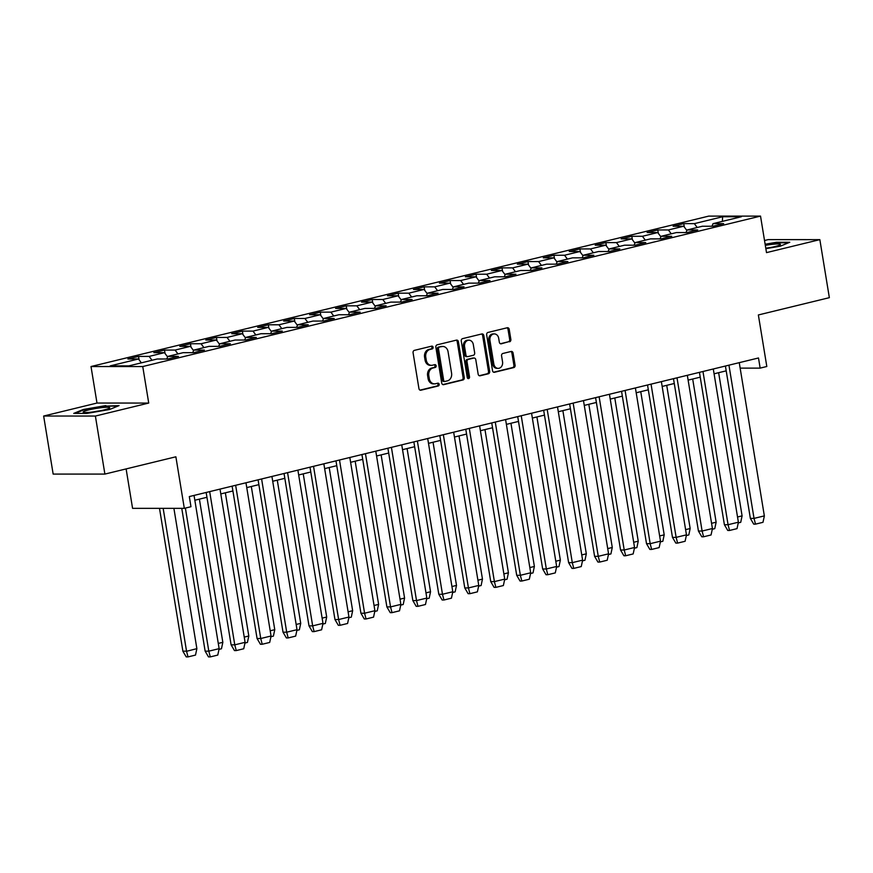 <?xml version="1.0" encoding="UTF-8"?>
<svg xmlns="http://www.w3.org/2000/svg" width="873" height="873" viewBox="0 0 873 873"><rect width="100%" height="100%" fill="white"/><g stroke="black" fill="none" stroke-linecap="round" stroke-linejoin="round"><path stroke-width="1.31" d="M433.106 347.258A1.419 1.168 90 0 0 431.731 346.144L414.38 350.368A2.03 1.67 90 0 0 413.071 352.757L418.942 388.605A2.03 1.67 90 0 0 420.906 390.209L438.257 385.975A1.419 1.168 90 0 0 437.799 383.192L435.551 383.738A6.504 5.325 90 0 1 434.514 383.858A6.504 5.325 90 0 1 429.287 378.631L428.796 375.652A6.504 5.325 90 0 1 432.975 368.002L435.223 367.457A1.419 1.168 90 0 0 434.765 364.663L432.517 365.209A6.504 5.325 90 0 1 431.48 365.34A6.504 5.325 90 0 1 426.253 360.113L425.762 357.122A6.504 5.325 90 0 1 429.942 349.473L432.19 348.927A1.419 1.168 90 0 0 433.106 347.258M431.48 365.34L430.291 365.34A6.504 5.325 90 0 1 425.064 360.113L424.573 357.122A6.504 5.325 90 0 1 428.763 349.473L431.011 348.927A1.419 1.168 90 0 0 431.284 346.254M420.022 390.133L437.078 385.975A1.419 1.168 90 0 0 437.351 383.302M434.514 383.858L433.324 383.858A6.504 5.325 90 0 1 428.097 378.631L427.606 375.652A6.504 5.325 90 0 1 431.797 368.002L434.045 367.457A1.419 1.168 90 0 0 434.317 364.772M104.891 474.083L53.155 474.083L43.65 416.039L95.386 416.05L104.891 474.083L175.877 456.797L184.312 508.348L190.969 506.722L189.31 496.573L758.495 357.974L760.154 368.122L766.81 366.496L758.364 314.957L829.35 297.671L819.845 239.638L768.109 239.628L764.519 240.512M509.548 341.801A2.03 1.67 90 0 0 510.858 339.411L509.21 329.35A2.03 1.67 90 0 0 507.246 327.757L487.974 332.449A2.03 1.67 90 0 0 486.665 334.839L492.536 370.687A2.03 1.67 90 0 0 494.5 372.28L513.771 367.588A2.03 1.67 90 0 0 515.081 365.198L513.084 353.052A2.03 1.67 90 0 0 511.131 351.459L502.881 353.467A2.03 1.67 90 0 0 501.571 355.857L502.553 361.88A5.434 4.452 90 0 1 498.188 368.373A5.434 4.452 90 0 1 493.823 364.008L489.949 340.405A5.434 4.452 90 0 1 494.325 333.912A5.434 4.452 90 0 1 498.69 338.277L499.334 342.216A2.03 1.67 90 0 0 501.298 343.809L508.359 341.79A2.03 1.67 90 0 0 509.668 339.411L508.021 329.35A2.03 1.67 90 0 0 506.94 327.833M95.386 416.05L148.726 403.064L142.746 366.54L760.525 216.1L766.505 252.624L819.845 239.638M458.401 341.714A2.03 1.67 90 0 0 456.448 340.121L437.166 344.824A2.03 1.67 90 0 0 435.856 347.214L441.727 383.061A2.03 1.67 90 0 0 443.691 384.655L462.963 379.962A2.03 1.67 90 0 0 464.272 377.572L458.401 341.714L457.223 341.714A2.03 1.67 90 0 0 456.132 340.197M462.57 338.637L481.841 333.944A2.03 1.67 90 0 1 483.806 335.538L489.677 371.385A2.03 1.67 90 0 1 488.367 373.775L480.117 375.783A2.03 1.67 90 0 1 478.164 374.19L475.774 359.654A2.03 1.67 90 0 0 473.821 358.061L468.343 359.392A2.03 1.67 90 0 0 467.033 361.782L469.521 376.918A1.419 1.168 90 0 1 467.23 377.474L461.26 341.027A2.03 1.67 90 0 1 462.57 338.637M711.964 226.238L713.055 223.641L723.652 223.641L713.001 226.238L702.405 226.227L687.095 229.959L697.691 229.959L687.04 232.556L676.444 232.556L661.134 236.277L671.73 236.288L661.068 238.875L650.472 238.875L635.162 242.607L645.758 242.607L635.108 245.204L624.511 245.193L609.201 248.925L619.797 248.925L609.147 251.522L598.551 251.522L583.24 255.243L593.836 255.254L583.186 257.841L572.59 257.841L557.28 261.573L567.876 261.573L557.225 264.17L546.629 264.159L531.319 267.891L541.915 267.891L531.264 270.488L520.668 270.488L505.347 274.209L515.943 274.22L505.292 276.806L494.696 276.806L479.386 280.539L489.982 280.539L479.332 283.136L468.736 283.136L453.425 286.857L464.021 286.857L453.371 289.454L442.775 289.454L427.464 293.186L438.06 293.186L427.41 295.772L416.814 295.772L401.504 299.504L412.1 299.504L401.449 302.102L390.853 302.102L375.543 305.823L386.139 305.823L375.488 308.42L364.892 308.42L349.571 312.152L360.167 312.152L349.516 314.738L338.92 314.738L323.61 318.47L334.206 318.47L323.556 321.068L312.96 321.068L297.649 324.789L308.245 324.789L297.595 327.386L286.999 327.386L271.689 331.118L282.285 331.118L271.634 333.704L261.038 333.704L245.728 337.436L256.324 337.436L245.673 340.034L235.077 340.034L219.767 343.755L230.363 343.755L219.712 346.352L209.116 346.352L193.795 350.084L204.391 350.084L193.741 352.67L183.144 352.67L167.834 356.402L178.43 356.402L167.78 358.999L157.184 358.999L128.898 365.885L110.184 365.885L138.48 358.989L127.884 358.989L138.534 356.402L149.13 356.402L164.44 352.67L153.844 352.67L164.495 350.073L175.091 350.073L190.401 346.352L179.805 346.352L190.456 343.755L201.052 343.755L216.373 340.023L205.777 340.023L216.428 337.436L227.024 337.436L242.334 333.704L231.738 333.704L242.388 331.107L252.984 331.107L268.295 327.386L257.699 327.386L268.349 324.789L278.945 324.789L294.256 321.057L283.66 321.057L294.31 318.47L304.906 318.47L320.216 314.738L309.62 314.738L320.271 312.141L330.867 312.141L346.177 308.42L335.581 308.42L346.232 305.823L356.828 305.823L372.149 302.091L361.553 302.091L372.204 299.504L382.8 299.504L398.11 295.772L387.514 295.772L398.164 293.175L408.76 293.175L424.071 289.454L413.475 289.454L424.125 286.857L434.721 286.857L450.031 283.125L439.435 283.125L450.086 280.539L460.682 280.539L475.992 276.806L465.396 276.806L476.047 274.209L486.643 274.209L501.953 270.488L491.357 270.477L502.008 267.891L512.604 267.891L527.925 264.159L517.329 264.159L527.979 261.562L538.576 261.573L553.886 257.841L543.29 257.841L553.94 255.243L564.536 255.243L579.847 251.522L569.251 251.511L579.901 248.925L590.497 248.925L605.807 245.193L595.211 245.193L605.862 242.596L616.458 242.607L631.768 238.875L621.172 238.875L631.823 236.277L642.419 236.277L657.729 232.556L647.133 232.545L657.784 229.959L668.38 229.959L683.701 226.227L673.105 226.227L683.755 223.63L694.351 223.641L722.637 216.744L741.352 216.744L713.055 223.641M142.746 366.54L91.01 366.529L708.789 216.1L760.525 216.1M686.876 230.483L683.701 226.227M671.261 233.811L668.38 229.959M686.003 232.556L687.095 229.959M660.905 236.801L657.729 232.556M645.3 240.14L642.419 236.277M660.043 238.875L661.134 236.277M634.944 243.12L631.768 238.875M619.339 246.459L616.458 242.607M634.082 245.204L635.162 242.607M608.983 249.449L605.807 245.193M593.378 252.777L590.497 248.925M608.11 251.522L609.201 248.925M583.022 255.767L579.847 251.522M567.417 259.106L564.536 255.243M582.149 257.841L583.24 255.243M557.061 262.086L553.886 257.841M541.456 265.425L538.576 261.573M556.188 264.17L557.28 261.573M531.1 268.415L527.925 264.159M515.485 271.743L512.604 267.891M530.227 270.488L531.319 267.891M505.129 274.733L501.953 270.488M489.524 278.072L486.643 274.209M504.267 276.806L505.347 274.209M479.168 281.062L475.992 276.806M463.563 284.391L460.682 280.539M478.306 283.136L479.386 280.539M453.207 287.381L450.031 283.125M437.602 290.709L434.721 286.857M452.334 289.454L453.425 286.857M427.246 293.699L424.071 289.454M411.641 297.038L408.76 293.175M426.373 295.772L427.464 293.186M401.285 300.028L398.11 295.772M385.68 303.357L382.8 299.504M400.412 302.102L401.504 299.504M375.325 306.347L372.149 302.091M359.709 309.675L356.828 305.823M374.452 308.42L375.543 305.823M349.353 312.665L346.177 308.42M333.748 316.004L330.867 312.141M348.491 314.738L349.571 312.152M323.392 318.994L320.216 314.738M307.787 322.323L304.906 318.47M322.53 321.068L323.61 318.47M297.431 325.313L294.256 321.057M281.826 328.641L278.945 324.789M296.558 327.386L297.649 324.789M271.47 331.631L268.295 327.386M255.865 334.97L252.984 331.107M270.597 333.704L271.689 331.118M245.509 337.96L242.334 333.704M229.905 341.288L227.024 337.436M244.636 340.034L245.728 337.436M219.549 344.278L216.373 340.023M203.933 347.607L201.052 343.755M218.676 346.352L219.767 343.755M193.577 350.597L190.401 346.352M177.972 353.936L175.091 350.073M192.715 352.67L193.795 350.084M167.616 356.926L164.44 352.67M152.011 360.254L149.13 356.402M166.743 358.999L167.834 356.402M141.361 362.852L138.48 358.989M126.116 468.921L132.576 508.337L184.312 508.348M148.726 403.064L96.99 403.053L43.65 416.039M96.99 403.053L91.01 366.529M740.151 368.122L760.154 368.122M194.832 500.24L206.945 497.294M220.793 493.922L232.905 490.975M246.753 487.603L258.866 484.646M272.714 481.274L284.838 478.328M298.686 474.956L310.799 472.009M324.647 468.637L336.76 465.68M350.608 462.308L362.721 459.362M376.569 455.99L388.681 453.043M402.529 449.671L414.642 446.714M428.49 443.342L440.614 440.396M454.462 437.024L466.575 434.077M480.423 430.705L492.536 427.748M506.384 424.376L518.497 421.43M532.344 418.058L544.457 415.111M558.305 411.74L570.418 408.782M584.266 405.41L596.39 402.464M610.238 399.092L622.351 396.135M636.199 392.763L648.312 389.816M662.16 386.444L674.272 383.498M688.12 380.126L700.233 377.169M714.081 373.797L726.194 370.85M697.232 227.493L694.351 223.641M722.637 216.744L722.364 221.371M139.091 359.818L138.534 356.402M165.062 353.5L164.495 350.073M191.023 347.17L190.456 343.755M216.984 340.852L216.428 337.436M242.945 334.523L242.388 331.107M268.906 328.204L268.349 324.789M294.867 321.886L294.31 318.47M320.838 315.557L320.271 312.141M346.799 309.238L346.232 305.823M372.76 302.92L372.204 299.504M398.721 296.591L398.164 293.175M424.682 290.273L424.125 286.857M450.643 283.954L450.086 280.539M476.614 277.625L476.047 274.209M502.575 271.307L502.008 267.891M528.536 264.988L527.979 261.562M554.497 258.659L553.94 255.243M580.458 252.341L579.901 248.925M606.419 246.022L605.862 242.596M632.39 239.693L631.823 236.277M658.351 233.375L657.784 229.959M684.312 227.056L683.755 223.63M105.862 405.585L83.208 409.502L73.736 413.409L86.929 413.409L109.594 409.502L119.055 405.596L105.949 406.12M765.861 248.674L780.287 246.186L789.759 242.268L776.566 242.268L765.13 244.244M442.818 384.578L461.784 379.962A2.03 1.67 90 0 0 463.094 377.572L457.223 341.714M439.425 347.17A1.419 1.168 90 0 0 438.508 348.84L443.659 380.312A1.419 1.168 90 0 0 445.034 381.425L447.402 380.857A6.504 5.325 90 0 0 451.581 373.208L448.056 351.699A6.504 5.325 90 0 0 442.829 346.472A6.504 5.325 90 0 0 441.793 346.592L438.235 347.17A1.419 1.168 90 0 0 437.318 348.84L438.508 348.84M443.844 381.425A1.419 1.168 90 0 1 442.469 380.312L437.318 348.84M442.829 346.472L441.651 346.472A6.504 5.325 90 0 0 440.603 346.592L441.793 346.592M438.235 347.17L440.603 346.592M479.244 375.706L487.189 373.775A2.03 1.67 90 0 0 488.487 371.385L482.616 335.538A2.03 1.67 90 0 0 481.536 334.01M473.286 358.061A2.03 1.67 90 0 0 472.631 358.061L467.164 359.392A2.03 1.67 90 0 0 465.855 361.782L468.332 376.918L469.521 376.918M467.786 378.424A1.419 1.168 90 0 0 468.332 376.918M473.308 344.562A5.434 4.452 90 0 0 468.943 340.197A5.434 4.452 90 0 0 464.567 346.69L465.931 355.005A2.03 1.67 90 0 0 467.884 356.599L473.362 355.267A2.03 1.67 90 0 0 474.672 352.878L473.308 344.562M468.943 340.197L467.753 340.197A5.434 4.452 90 0 0 463.388 346.69L464.567 346.69M467.568 356.642L466.378 356.642A2.03 1.67 90 0 1 464.742 355.005L463.388 346.69M500.425 343.733L508.359 341.79M494.325 333.912L493.136 333.912A5.434 4.452 90 0 0 488.771 340.405L489.949 340.405M498.188 368.373L496.999 368.373A5.434 4.452 90 0 1 492.634 364.008L488.771 340.405M493.616 372.204L512.582 367.588A2.03 1.67 90 0 0 513.891 365.198L511.905 353.052A2.03 1.67 90 0 0 510.825 351.535M83.295 410.07L83.208 409.502M173.902 508.337L196.872 648.65L186.56 651.291L163.164 508.337M159.497 508.337L182.904 651.291L186.244 656.9L188.022 656.9L195.508 655.077L196.872 648.65M186.56 651.291L188.022 656.9M181.759 508.337L205.144 651.16L208.505 656.9L210.284 656.9L217.77 655.077L219.134 648.781M185.382 508.086L208.811 651.16L219.134 648.65L194.046 495.428M205.144 651.16L208.811 651.16L210.284 656.9M199.393 499.138L222.833 642.321L218.283 643.434M219.123 649.326L221.469 648.759L222.833 642.321M225.354 492.809L248.805 636.002L244.244 637.115M245.084 643.008L247.43 642.43L248.805 636.002M206.159 492.47L231.105 644.841L234.466 650.581L236.245 650.581L243.731 648.759L245.095 642.463M209.684 491.619L234.772 644.841L245.095 642.332L220.007 489.098M231.105 644.841L234.772 644.841L236.245 650.581M232.12 486.152L257.066 638.512L260.427 644.263L262.206 644.263L269.692 642.441L271.056 636.144M235.645 485.29L260.743 638.512L271.056 636.002L245.968 482.78M257.066 638.512L260.743 638.512L262.206 644.263M83.251 412.187A13.455 1.506 -9.3 0 0 83.492 412.329A13.455 1.506 -9.3 0 0 96.707 411.39A13.455 1.506 -9.3 0 0 109.529 408.062A13.455 1.506 -9.3 0 0 109.682 407.626A13.455 1.506 -9.3 0 0 95.212 408.586A13.455 1.506 -9.3 0 0 83.251 412.187M75.198 413.409L83.677 409.906L105.633 406.12L117.779 406.12M99.838 410.834A9.21 1.037 -9.3 0 0 93.553 411.87M765.807 248.325A13.455 1.506 -9.3 0 0 780.233 244.746A13.455 1.506 -9.3 0 0 780.386 244.309A13.455 1.506 -9.3 0 0 765.315 245.368M765.206 244.713L776.337 242.792L788.483 242.803M770.543 247.517A9.21 1.037 -9.3 0 0 765.785 248.248M251.315 486.49L274.766 629.684L270.204 630.786M271.056 636.679L273.402 636.111L274.766 629.684M258.081 479.834L283.027 632.194L286.388 637.934L288.166 637.934L295.652 636.111L297.016 629.815M261.605 478.971L286.704 632.194L297.016 629.684L271.929 476.462M283.027 632.194L286.704 632.194L288.166 637.934M277.276 480.172L300.727 623.355L296.165 624.468M297.016 630.361L299.363 629.793L300.727 623.355M284.041 473.504L308.998 625.876L312.348 631.615L314.127 631.615L321.613 629.793L322.988 623.497M287.577 472.642L312.665 625.876L322.988 623.366L297.889 470.132M308.998 625.876L312.665 625.876L314.127 631.615M303.237 473.843L326.688 617.036L322.126 618.149M322.977 624.042L325.323 623.464L326.688 617.036M310.002 467.186L334.959 619.546L338.32 625.297L340.088 625.297L347.585 623.475L348.949 617.178M313.538 466.324L338.626 619.546L348.949 617.036L323.85 463.814M334.959 619.546L338.626 619.546L340.088 625.297M329.197 467.524L352.648 610.718L348.087 611.82M348.938 617.713L351.284 617.146L352.648 610.718M335.974 460.868L360.92 613.228L364.281 618.968L366.06 618.968L373.546 617.146L374.91 610.849M339.499 460.006L364.587 613.228L374.91 610.718L349.822 457.496M360.92 613.228L364.587 613.228L366.06 618.968M355.169 461.206L378.609 604.389L374.059 605.502M374.899 611.395L377.245 610.827L378.609 604.389M361.935 454.538L386.881 606.91L390.242 612.65L392.021 612.65L399.507 610.827L400.871 604.531M365.46 453.676L390.547 606.91L400.871 604.389L375.783 451.166M386.881 606.91L390.547 606.91L392.021 612.65M381.13 454.877L404.581 598.07L400.02 599.184M400.86 605.076L403.206 604.498L404.581 598.07M387.896 448.22L412.842 600.58L416.203 606.331L417.981 606.331L425.467 604.509L426.832 598.212M391.42 447.358L416.519 600.58L426.832 598.07L401.744 444.848M412.842 600.58L416.519 600.58L417.981 606.331M407.091 448.558L430.542 591.752L425.98 592.854M426.832 598.747L429.178 598.18L430.542 591.752M413.857 441.902L438.803 594.262L442.164 600.002L443.942 600.002L451.428 598.18L452.792 591.883M417.381 441.04L442.48 594.262L452.792 591.752L427.705 438.53M438.803 594.262L442.48 594.262L443.942 600.002M433.052 442.24L456.503 585.423L451.941 586.536M452.792 592.429L455.139 591.861L456.503 585.423M439.817 435.572L464.774 587.944L468.124 593.684L469.903 593.684L477.389 591.861L478.764 585.565M443.353 434.71L468.441 587.944L478.764 585.423L453.665 432.2M464.774 587.944L468.441 587.944L469.903 593.684M459.012 435.911L482.463 579.105L477.902 580.218M478.753 586.11L481.099 585.532L482.463 579.105M465.778 429.254L490.735 581.614L494.096 587.365L495.864 587.365L503.361 585.543L504.725 579.246M469.314 428.392L494.402 581.614L504.725 579.105L479.626 425.882M490.735 581.614L494.402 581.614L495.864 587.365M484.973 429.592L508.424 572.786L503.863 573.888M504.714 579.781L507.06 579.214L508.424 572.786M491.75 422.925L516.696 575.296L520.057 581.036L521.836 581.036L529.322 579.214L530.686 572.917M495.275 422.074L520.363 575.296L530.686 572.786L505.598 419.553M516.696 575.296L520.363 575.296L521.836 581.036M510.945 423.263L534.385 566.457L529.835 567.57M530.675 573.463L533.021 572.895L534.385 566.457M517.711 416.607L542.657 568.978L546.018 574.718L547.797 574.718L555.283 572.895L556.647 566.599M521.236 415.744L546.334 568.978L556.647 566.457L531.559 413.235M542.657 568.978L546.334 568.978L547.797 574.718M536.906 416.945L560.357 560.139L555.795 561.252M556.636 567.144L558.982 566.566L560.357 560.139M543.672 410.288L568.618 562.649L571.979 568.399L573.757 568.399L581.243 566.566L582.607 560.28M547.196 409.426L572.295 562.649L582.607 560.139L557.52 406.916M568.618 562.649L572.295 562.649L573.757 568.399M562.867 410.626L586.318 553.809L581.756 554.922M582.607 560.815L584.954 560.248L586.318 553.809M569.633 403.959L594.589 556.33L597.94 562.07L599.718 562.07L607.204 560.248L608.579 553.951M573.157 403.108L598.256 556.33L608.568 553.82L583.48 400.587M594.589 556.33L598.256 556.33L599.718 562.07M588.828 404.297L612.279 547.491L607.717 548.604M608.568 554.497L610.914 553.929L612.279 547.491M595.593 397.641L620.55 550.012L623.9 555.752L625.679 555.752L633.165 553.929L634.54 547.633M599.129 396.779L624.217 550.012L634.54 547.491L609.441 394.269M620.55 550.012L624.217 550.012L625.679 555.752M614.788 397.979L638.239 541.173L633.678 542.286M634.529 548.179L636.875 547.6L638.239 541.173M621.554 391.322L646.511 543.683L649.872 549.433L651.64 549.433L659.137 547.6L660.501 541.315M625.09 390.46L650.178 543.683L660.501 541.173L635.402 387.95M646.511 543.683L650.178 543.683L651.64 549.433M640.749 391.661L664.2 534.843L659.639 535.957M660.49 541.849L662.836 541.282L664.2 534.843M647.526 384.993L672.472 537.364L675.833 543.104L677.612 543.104L685.098 541.282L686.462 534.985M651.051 384.142L676.139 537.364L686.462 534.854L661.374 381.621M672.472 537.364L676.139 537.364L677.612 543.104M666.721 385.331L690.161 528.525L685.611 529.638M686.451 535.531L688.797 534.963L690.161 528.525M673.487 378.675L698.433 531.046L701.794 536.786L703.573 536.786L711.059 534.963L712.423 528.667M677.011 377.813L702.11 531.046L712.423 528.525L687.335 375.303M698.433 531.046L702.11 531.046L703.573 536.786M692.682 379.013L716.133 522.207L711.571 523.309M712.412 529.213L714.769 528.634L716.133 522.207M699.448 372.356L724.394 524.717L727.755 530.468L729.533 530.468L737.019 528.634L738.383 522.349M702.972 371.494L728.071 524.717L738.383 522.207L713.296 368.984M724.394 524.717L728.071 524.717L729.533 530.468M718.643 372.695L742.094 515.878L737.532 516.991M738.383 522.883L740.73 522.316L742.094 515.878M725.408 366.027L750.365 518.398L753.715 524.138L755.494 524.138L762.98 522.316L764.355 516.019M728.944 365.176L754.032 518.398L764.344 515.888L739.256 362.655M750.365 518.398L754.032 518.398L755.494 524.138M428.763 349.473L429.942 349.473M424.573 357.122L425.762 357.122M425.064 360.113L426.253 360.113M434.045 367.457L435.223 367.457M431.797 368.002L432.975 368.002M427.606 375.652L428.796 375.652M428.097 378.631L429.287 378.631M437.078 385.975L438.257 385.975M420.251 390.209L420.906 390.209M431.011 348.927L432.19 348.927M463.094 377.572L464.272 377.572M461.784 379.962L462.963 379.962M443.037 384.655L443.691 384.655M442.469 380.312L443.659 380.312M482.616 335.538L483.806 335.538M488.487 371.385L489.677 371.385M487.189 373.775L488.367 373.775M479.463 375.783L480.117 375.783M472.631 358.061L473.821 358.061M467.164 359.392L468.343 359.392M465.855 361.782L467.033 361.782M464.742 355.005L465.931 355.005M500.644 343.809L501.298 343.809M492.634 364.008L493.823 364.008M511.905 353.052L513.084 353.052M513.891 365.198L515.081 365.198M512.582 367.588L513.771 367.588M493.845 372.28L494.5 372.28M508.021 329.35L509.21 329.35M509.668 339.411L510.858 339.411M186.56 651.16L182.883 651.16M443.615 381.457L444.804 381.457M472.959 358.017L474.148 358.017"/></g></svg>
